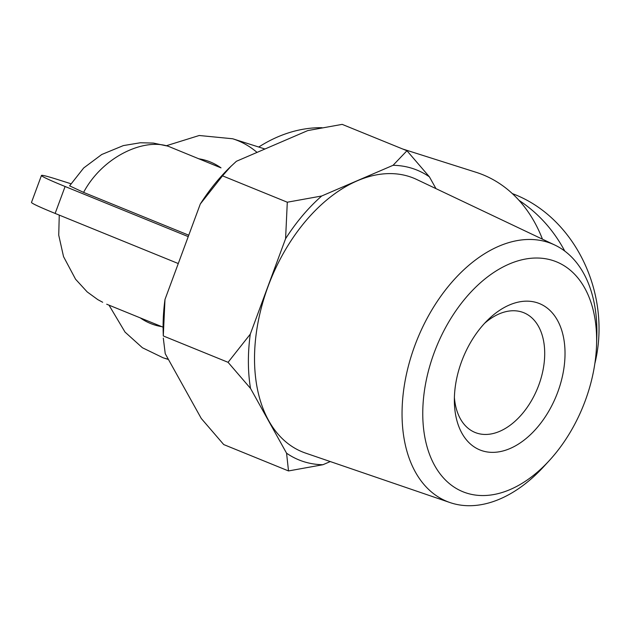 <?xml version="1.0" encoding="UTF-8"?>
<svg xmlns="http://www.w3.org/2000/svg" width="630" height="630" viewBox="0 0 630 630"><rect width="100%" height="100%" fill="white"/><g stroke="black" fill="none" stroke-linecap="round" stroke-linejoin="round"><path stroke-width="0.94" d="M549.47 460.388L544.037 466.318A139.104 88.665 -67.9 0 1 450.009 502.567L305.463 453.065A147.759 94.185 -67.9 0 1 270.75 279.507A147.759 94.185 -67.9 0 1 416.808 179.534L554.833 245.054A139.104 88.665 -67.9 0 1 596.815 336.664L596.563 344.704A124.11 79.112 -67.9 0 1 585.246 400.743A124.11 79.112 -67.9 0 1 549.47 460.388A124.11 79.112 -67.9 0 1 426.715 445.536A124.11 79.112 -67.9 0 1 498.338 269.601A124.11 79.112 -67.9 0 1 596.563 344.704M321.694 196.001A156.468 99.737 112.1 0 0 285.587 238.699L287.296 202.214L321.694 196.001L393.057 165.304L406.956 150.743L429.408 176.841L435.968 188.63M163.288 335.947L163.138 330.608A156.468 99.737 112.1 0 1 164.989 299.463L163.288 335.947L228.068 362.313L250.275 334.176L285.587 238.699M250.275 334.176A156.468 99.737 112.1 0 0 250.519 388.411L228.068 362.313M286.563 453.19A156.468 99.737 112.1 0 0 322.914 464.727L288.516 470.941L286.563 453.19L250.519 388.411M330.277 461.562L322.914 464.727M429.408 176.841A156.468 99.737 112.1 0 0 393.057 165.304M406.956 150.743L342.177 124.37L307.771 130.583L236.407 161.28L229.422 167.769A156.468 99.737 112.1 0 0 200.309 203.986L164.989 299.463M288.516 470.941L223.729 444.567L201.277 418.477L165.233 353.698L163.304 338.089M171.037 147.42L221.004 167.871A86.184 66.315 -72.4 0 0 198.639 158.768M171.226 147.499C147.255 136.427 103.375 155.24 83.585 192.386L188.756 235.203M258.733 147.034A156.563 120.48 107.6 0 1 322.009 127.701M166.367 145.837L153.389 143.073L140.372 142.758L123.338 145.593L101.729 154.507L83.68 167.982L69.607 185.85L83.585 192.386M231.241 165.989L222.508 175.841L287.296 202.214M222.508 175.841L200.309 203.986M450.009 502.567A139.104 88.665 -67.9 0 1 417.328 339.168A139.104 88.665 -67.9 0 1 554.833 245.054M557.786 392.033A79.002 50.353 -67.9 0 1 496.29 452.183A79.002 50.353 -67.9 0 1 454.38 402.168A79.002 50.353 -67.9 0 1 487.841 319.953A79.002 50.353 -67.9 0 1 550.951 311.425A79.002 50.353 -67.9 0 1 557.786 392.033M542.462 239.187A156.563 120.48 -72.4 0 0 476.107 172.305L402.767 149.034M188.228 236.62L65.103 186.504A71.82 2.804 -159.7 0 1 41.462 175.455A71.82 2.804 -159.7 0 1 57.566 179.511L70.891 183.739M178.274 263.545L55.141 213.428A71.82 2.804 -159.7 0 1 31.5 202.38L41.462 175.455M594.854 363.565C612.077 293.533 574.513 216.633 512.363 193.615M564.779 251.079C553.486 229.974 538.233 213.066 519.018 200.356M484.596 323.308A64.638 41.202 -67.9 0 1 523.813 312.732A64.638 41.202 -67.9 0 1 538.792 385.08A64.638 41.202 -67.9 0 1 475.075 432.463A64.638 41.202 -67.9 0 1 454.395 397.498M257.048 152.405A114.912 88.428 -72.4 0 0 232.691 138.765L199.222 135.497L166.194 145.782M168.462 359.494L163.178 357.816A114.912 88.428 -72.4 0 0 168.312 359.234M140.277 317.89A86.184 66.315 -72.4 0 0 161.784 326.647M65.103 186.504L55.141 213.428M264.954 149.003L232.691 138.765M106.698 304.219L163.099 327.183M109.006 305.164L125.031 332.089L142.411 347.752L163.178 357.816M59.259 215.098L58.732 235.171L63.536 256.623L75.568 279.224L87.192 291.918L97.784 299.62L102.682 302.266"/></g></svg>
